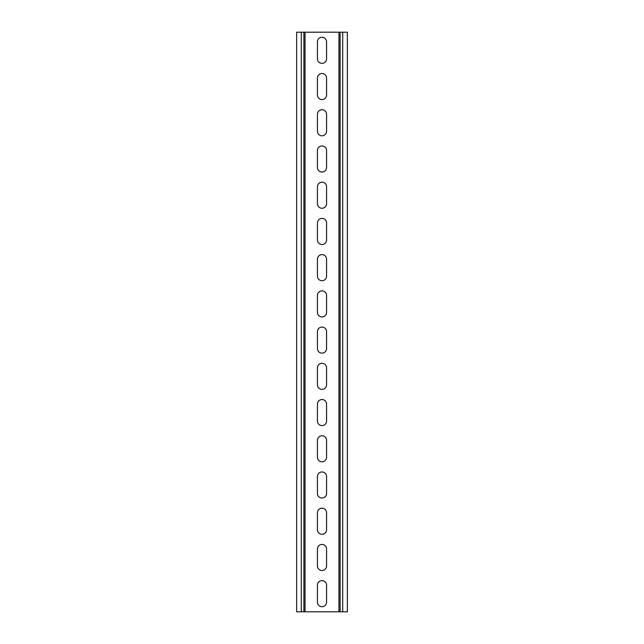 <?xml version="1.0" encoding="UTF-8"?>
<svg xmlns="http://www.w3.org/2000/svg" width="644" height="644" viewBox="0 0 644 644"><rect width="100%" height="100%" fill="white"/><g stroke="black" fill="none" stroke-linecap="round" stroke-linejoin="round"><path stroke-width="0.97" d="M317.436 41.836L317.436 58.789A4.564 4.564 0 0 0 322 63.354A4.564 4.564 0 0 0 326.564 58.789L326.564 41.836A4.564 4.564 0 0 0 322 37.272A4.564 4.564 0 0 0 317.436 41.836M317.436 78.061L317.436 95.014A4.564 4.564 0 0 0 322 99.579A4.564 4.564 0 0 0 326.564 95.014L326.564 78.061A4.564 4.564 0 0 0 322 73.496A4.564 4.564 0 0 0 317.436 78.061M317.436 114.286L317.436 131.239A4.564 4.564 0 0 0 322 135.803A4.564 4.564 0 0 0 326.564 131.239L326.564 114.286A4.564 4.564 0 0 0 322 109.722A4.564 4.564 0 0 0 317.436 114.286M317.436 150.511L317.436 167.464A4.564 4.564 0 0 0 322 172.029A4.564 4.564 0 0 0 326.564 167.464L326.564 150.511A4.564 4.564 0 0 0 322 145.947A4.564 4.564 0 0 0 317.436 150.511M317.436 186.736L317.436 203.689A4.564 4.564 0 0 0 322 208.254A4.564 4.564 0 0 0 326.564 203.689L326.564 186.736A4.564 4.564 0 0 0 322 182.172A4.564 4.564 0 0 0 317.436 186.736M317.436 222.961L317.436 239.914A4.564 4.564 0 0 0 322 244.478A4.564 4.564 0 0 0 326.564 239.914L326.564 222.961A4.564 4.564 0 0 0 322 218.397A4.564 4.564 0 0 0 317.436 222.961M317.436 259.186L317.436 276.139A4.564 4.564 0 0 0 322 280.704A4.564 4.564 0 0 0 326.564 276.139L326.564 259.186A4.564 4.564 0 0 0 322 254.622A4.564 4.564 0 0 0 317.436 259.186M317.436 295.411L317.436 312.364A4.564 4.564 0 0 0 322 316.928A4.564 4.564 0 0 0 326.564 312.364L326.564 295.411A4.564 4.564 0 0 0 322 290.847A4.564 4.564 0 0 0 317.436 295.411M317.436 331.636L317.436 348.589A4.564 4.564 0 0 0 322 353.154A4.564 4.564 0 0 0 326.564 348.589L326.564 331.636A4.564 4.564 0 0 0 322 327.072A4.564 4.564 0 0 0 317.436 331.636M317.436 367.861L317.436 384.814A4.564 4.564 0 0 0 322 389.379A4.564 4.564 0 0 0 326.564 384.814L326.564 367.861A4.564 4.564 0 0 0 322 363.297A4.564 4.564 0 0 0 317.436 367.861M317.436 404.086L317.436 421.039A4.564 4.564 0 0 0 322 425.604A4.564 4.564 0 0 0 326.564 421.039L326.564 404.086A4.564 4.564 0 0 0 322 399.522A4.564 4.564 0 0 0 317.436 404.086M317.436 440.311L317.436 457.264A4.564 4.564 0 0 0 322 461.829A4.564 4.564 0 0 0 326.564 457.264L326.564 440.311A4.564 4.564 0 0 0 322 435.746A4.564 4.564 0 0 0 317.436 440.311M317.436 476.536L317.436 493.489A4.564 4.564 0 0 0 322 498.054A4.564 4.564 0 0 0 326.564 493.489L326.564 476.536A4.564 4.564 0 0 0 322 471.971A4.564 4.564 0 0 0 317.436 476.536M317.436 512.761L317.436 529.714A4.564 4.564 0 0 0 322 534.279A4.564 4.564 0 0 0 326.564 529.714L326.564 512.761A4.564 4.564 0 0 0 322 508.197A4.564 4.564 0 0 0 317.436 512.761M317.436 548.986L317.436 565.939A4.564 4.564 0 0 0 322 570.504A4.564 4.564 0 0 0 326.564 565.939L326.564 548.986A4.564 4.564 0 0 0 322 544.422A4.564 4.564 0 0 0 317.436 548.986M326.564 585.211A4.564 4.564 0 0 0 322 580.646A4.564 4.564 0 0 0 317.436 585.211L317.436 602.164A4.564 4.564 0 0 0 322 606.729A4.564 4.564 0 0 0 326.564 602.164L326.564 585.211M340.113 611.8L340.113 32.2L347.358 32.2L347.358 611.8L296.643 611.8L296.643 32.2L303.888 32.2L303.888 611.8M340.113 32.2L303.888 32.2M338.953 32.2L338.953 611.8M342.721 32.2L342.721 611.8M305.047 32.2L305.047 611.8M301.279 32.2L301.279 611.8"/></g></svg>
